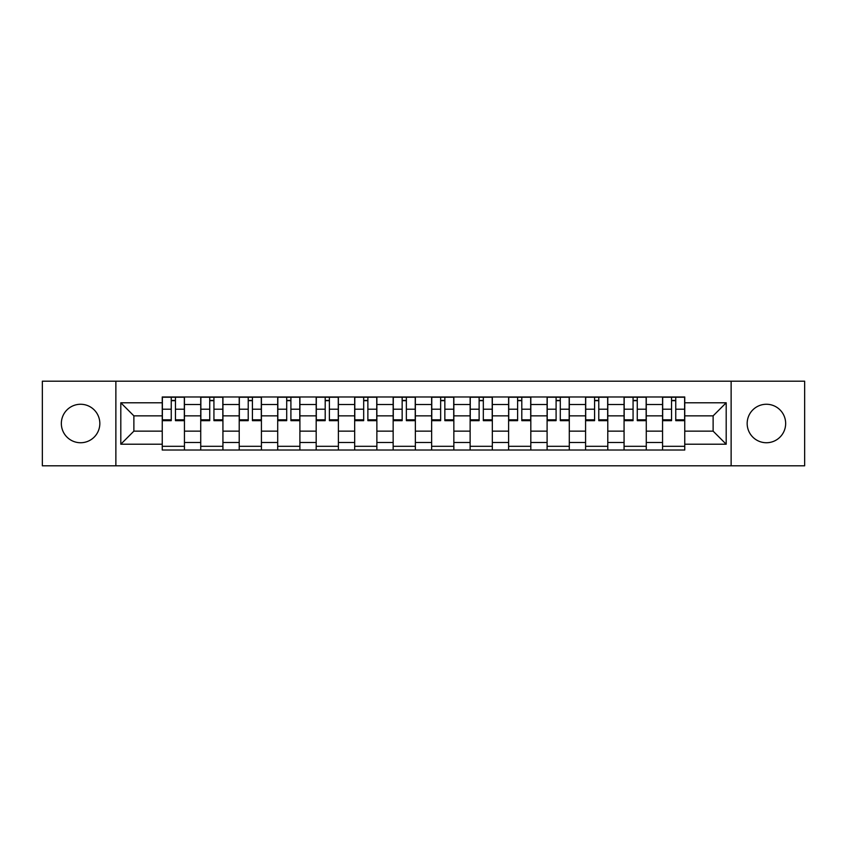 <?xml version="1.0" encoding="UTF-8"?>
<svg xmlns="http://www.w3.org/2000/svg" width="847" height="847" viewBox="0 0 847 847"><rect width="100%" height="100%" fill="white"/><g stroke="black" fill="none" stroke-linecap="round" stroke-linejoin="round"><path stroke-width="1.27" d="M766.408 404.263A19.237 19.237 0 0 0 747.17 423.5A19.237 19.237 0 0 0 766.408 442.737A19.237 19.237 0 0 0 785.656 423.5A19.237 19.237 0 0 0 766.408 404.263M80.592 404.263A19.237 19.237 0 0 0 61.344 423.5A19.237 19.237 0 0 0 80.592 442.737A19.237 19.237 0 0 0 99.83 423.5A19.237 19.237 0 0 0 80.592 404.263M731.13 465.808L804.65 465.808L804.65 381.192L42.35 381.192L42.35 465.808L731.13 465.808L731.13 381.192M200.728 450.022L200.728 404.506L184.445 404.506L184.445 450.022M184.445 404.506L184.445 396.978M200.728 404.506L200.728 396.978M222.93 396.978L222.93 450.022M239.214 450.022L239.214 396.978M261.416 396.978L261.416 450.022M277.7 450.022L277.7 396.978M299.902 396.978L299.902 450.022M316.185 450.022L316.185 396.978M338.387 396.978L338.387 450.022M354.671 450.022L354.671 396.978M376.873 396.978L376.873 450.022M393.156 450.022L393.156 396.978M415.358 396.978L415.358 450.022M431.642 450.022L431.642 396.978M453.844 396.978L453.844 450.022M470.127 450.022L470.127 396.978M492.329 396.978L492.329 450.022M508.613 450.022L508.613 396.978M530.815 396.978L530.815 450.022M547.098 450.022L547.098 396.978M569.3 396.978L569.3 450.022M585.584 450.022L585.584 396.978M607.786 396.978L607.786 450.022M624.07 450.022L624.07 396.978M646.272 396.978L646.272 450.022M662.555 450.022L662.555 396.978M662.555 431.144L646.272 431.144M624.07 431.144L607.786 431.144M585.584 431.144L569.3 431.144M547.098 431.144L530.815 431.144M508.613 431.144L492.329 431.144M470.127 431.144L453.844 431.144M431.642 431.144L415.358 431.144M393.156 431.144L376.873 431.144M354.671 431.144L338.387 431.144M316.185 431.144L299.902 431.144M277.7 431.144L261.416 431.144M239.214 431.144L222.93 431.144M200.728 431.144L184.445 431.144M662.555 415.856L646.272 415.856M624.07 415.856L607.786 415.856M585.584 415.856L569.3 415.856M547.098 415.856L530.815 415.856M508.613 415.856L492.329 415.856M470.127 415.856L453.844 415.856M431.642 415.856L415.358 415.856M393.156 415.856L376.873 415.856M354.671 415.856L338.387 415.856M316.185 415.856L299.902 415.856M277.7 415.856L261.416 415.856M239.214 415.856L222.93 415.856M200.728 415.856L184.445 415.856M133.879 431.144L162.243 431.144L162.243 415.856L133.879 415.856L133.879 431.144L120.803 444.22L120.803 402.78L162.243 402.78L162.243 415.856M684.757 415.856L684.757 431.144L713.121 431.144L713.121 415.856L684.757 415.856L684.757 396.978L162.243 396.978L162.243 402.78M684.757 402.78L726.197 402.78L726.197 444.22L684.757 444.22L684.757 431.144M162.243 431.144L162.243 450.022L684.757 450.022L684.757 444.22M162.243 444.22L120.803 444.22M115.87 465.808L115.87 381.192M184.445 446.316L162.243 446.316M171.253 400.684L175.445 400.684M222.93 446.316L200.728 446.316M209.738 400.684L213.931 400.684M261.416 446.316L239.214 446.316M248.224 400.684L252.417 400.684M299.902 446.316L277.7 446.316M286.71 400.684L290.902 400.684M338.387 446.316L316.185 446.316M325.195 400.684L329.388 400.684M376.873 446.316L354.671 446.316M363.681 400.684L367.873 400.684M415.358 446.316L393.156 446.316M402.156 400.684L406.359 400.684M453.844 446.316L431.642 446.316M440.641 400.684L444.844 400.684M492.329 446.316L470.127 446.316M479.127 400.684L483.319 400.684M530.815 446.316L508.613 446.316M517.612 400.684L521.805 400.684M569.3 446.316L547.098 446.316M556.098 400.684L560.291 400.684M607.786 446.316L585.584 446.316M594.583 400.684L598.776 400.684M646.272 446.316L624.07 446.316M633.069 400.684L637.262 400.684M684.757 446.316L662.555 446.316M671.555 400.684L675.747 400.684M120.803 402.78L133.879 415.856M713.121 431.144L726.197 444.22M713.121 415.856L726.197 402.78M175.445 419.816L184.328 419.816L184.328 420.663L175.445 420.663L175.445 397.222L184.328 397.222L179.395 397.222M184.328 419.816L184.328 397.222M171.253 400.43L175.445 400.43M167.304 397.222L162.37 397.222L162.37 420.663L171.253 420.663L171.253 397.222L167.674 397.222M162.37 397.222L179.024 397.222M213.931 419.816L222.814 419.816L222.814 420.663L213.931 420.663L213.931 397.222L222.814 397.222L217.88 397.222M222.814 419.816L222.814 397.222M209.738 400.43L213.931 400.43M205.789 397.222L200.855 397.222L200.855 420.663L209.738 420.663L209.738 397.222L206.16 397.222M200.855 397.222L217.51 397.222M252.417 419.816L261.3 419.816L261.3 420.663L252.417 420.663L252.417 397.222L261.3 397.222L256.366 397.222M261.3 419.816L261.3 397.222M248.224 400.43L252.417 400.43M244.275 397.222L239.341 397.222L239.341 420.663L248.224 420.663L248.224 397.222L244.645 397.222M239.341 397.222L255.995 397.222M290.902 419.816L299.785 419.816L299.785 420.663L290.902 420.663L290.902 397.222L299.785 397.222L294.851 397.222M299.785 419.816L299.785 397.222M286.71 400.43L290.902 400.43M282.76 397.222L277.827 397.222L277.827 420.663L286.71 420.663L286.71 397.222L283.131 397.222M277.827 397.222L294.481 397.222M329.388 419.816L338.271 419.816L338.271 420.663L329.388 420.663L329.388 397.222L338.271 397.222L333.326 397.222M338.271 419.816L338.271 397.222M325.195 400.43L329.388 400.43M321.246 397.222L316.312 397.222L316.312 420.663L325.195 420.663L325.195 397.222L321.616 397.222M316.312 397.222L332.966 397.222M367.873 419.816L376.746 419.816L376.746 420.663L367.873 420.663L367.873 397.222L376.746 397.222L371.812 397.222M376.746 419.816L376.746 397.222M363.681 400.43L367.873 400.43M359.731 397.222L354.798 397.222L354.798 420.663L363.681 420.663L363.681 397.222L360.102 397.222M354.798 397.222L371.441 397.222M406.359 419.816L415.231 419.816L415.231 420.663L406.359 420.663L406.359 397.222L415.231 397.222L410.297 397.222M415.231 419.816L415.231 397.222M402.156 400.43L406.359 400.43M398.217 397.222L393.283 397.222L393.283 420.663L402.156 420.663L402.156 397.222L398.588 397.222M393.283 397.222L409.927 397.222M444.844 419.816L453.717 419.816L453.717 420.663L444.844 420.663L444.844 397.222L453.717 397.222L448.783 397.222M453.717 419.816L453.717 397.222M440.641 400.43L444.844 400.43M436.703 397.222L431.769 397.222L431.769 420.663L440.641 420.663L440.641 397.222L437.073 397.222M431.769 397.222L448.412 397.222M483.319 419.816L492.202 419.816L492.202 420.663L483.319 420.663L483.319 397.222L492.202 397.222L487.269 397.222M492.202 419.816L492.202 397.222M479.127 400.43L483.319 400.43M475.188 397.222L470.254 397.222L470.254 420.663L479.127 420.663L479.127 397.222L475.559 397.222M470.254 397.222L486.898 397.222M521.805 419.816L530.688 419.816L530.688 420.663L521.805 420.663L521.805 397.222L530.688 397.222L525.754 397.222M530.688 419.816L530.688 397.222M517.612 400.43L521.805 400.43M513.674 397.222L508.729 397.222L508.729 420.663L517.612 420.663L517.612 397.222L514.034 397.222M508.729 397.222L525.384 397.222M560.291 419.816L569.173 419.816L569.173 420.663L560.291 420.663L560.291 397.222L569.173 397.222L564.24 397.222M569.173 419.816L569.173 397.222M556.098 400.43L560.291 400.43M552.149 397.222L547.215 397.222L547.215 420.663L556.098 420.663L556.098 397.222L552.519 397.222M547.215 397.222L563.869 397.222M598.776 419.816L607.659 419.816L607.659 420.663L598.776 420.663L598.776 397.222L607.659 397.222L602.725 397.222M607.659 419.816L607.659 397.222M594.583 400.43L598.776 400.43M590.634 397.222L585.701 397.222L585.701 420.663L594.583 420.663L594.583 397.222L591.005 397.222M585.701 397.222L602.355 397.222M637.262 419.816L646.145 419.816L646.145 420.663L637.262 420.663L637.262 397.222L646.145 397.222L641.211 397.222M646.145 419.816L646.145 397.222M633.069 400.43L637.262 400.43M629.12 397.222L624.186 397.222L624.186 420.663L633.069 420.663L633.069 397.222L629.49 397.222M624.186 397.222L640.84 397.222M675.747 419.816L684.63 419.816L684.63 420.663L675.747 420.663L675.747 397.222L684.63 397.222L679.696 397.222M684.63 419.816L684.63 397.222M671.555 400.43L675.747 400.43M667.605 397.222L662.672 397.222L662.672 420.663L671.555 420.663L671.555 397.222L667.976 397.222M662.672 397.222L679.326 397.222M624.07 404.506L607.786 404.506M585.584 404.506L569.3 404.506M547.098 404.506L530.815 404.506M508.613 404.506L492.329 404.506M470.127 404.506L453.844 404.506M431.642 404.506L415.358 404.506M393.156 404.506L376.873 404.506M354.671 404.506L338.387 404.506M316.185 404.506L299.902 404.506M277.7 404.506L261.416 404.506M239.214 404.506L222.93 404.506M662.555 404.506L646.272 404.506M624.07 442.494L607.786 442.494M585.584 442.494L569.3 442.494M547.098 442.494L530.815 442.494M508.613 442.494L492.329 442.494M470.127 442.494L453.844 442.494M431.642 442.494L415.358 442.494M393.156 442.494L376.873 442.494M354.671 442.494L338.387 442.494M316.185 442.494L299.902 442.494M277.7 442.494L261.416 442.494M239.214 442.494L222.93 442.494M200.728 442.494L184.445 442.494M662.555 442.494L646.272 442.494M175.445 409.207L184.328 409.207M162.37 419.816L171.253 419.816M162.37 409.207L171.253 409.207M213.931 409.207L222.814 409.207M200.855 419.816L209.738 419.816M200.855 409.207L209.738 409.207M252.417 409.207L261.3 409.207M239.341 419.816L248.224 419.816M239.341 409.207L248.224 409.207M290.902 409.207L299.785 409.207M277.827 419.816L286.71 419.816M277.827 409.207L286.71 409.207M329.388 409.207L338.271 409.207M316.312 419.816L325.195 419.816M316.312 409.207L325.195 409.207M367.873 409.207L376.746 409.207M354.798 419.816L363.681 419.816M354.798 409.207L363.681 409.207M406.359 409.207L415.231 409.207M393.283 419.816L402.156 419.816M393.283 409.207L402.156 409.207M444.844 409.207L453.717 409.207M431.769 419.816L440.641 419.816M431.769 409.207L440.641 409.207M483.319 409.207L492.202 409.207M470.254 419.816L479.127 419.816M470.254 409.207L479.127 409.207M521.805 409.207L530.688 409.207M508.729 419.816L517.612 419.816M508.729 409.207L517.612 409.207M560.291 409.207L569.173 409.207M547.215 419.816L556.098 419.816M547.215 409.207L556.098 409.207M598.776 409.207L607.659 409.207M585.701 419.816L594.583 419.816M585.701 409.207L594.583 409.207M637.262 409.207L646.145 409.207M624.186 419.816L633.069 419.816M624.186 409.207L633.069 409.207M675.747 409.207L684.63 409.207M662.672 419.816L671.555 419.816M662.672 409.207L671.555 409.207"/></g></svg>
